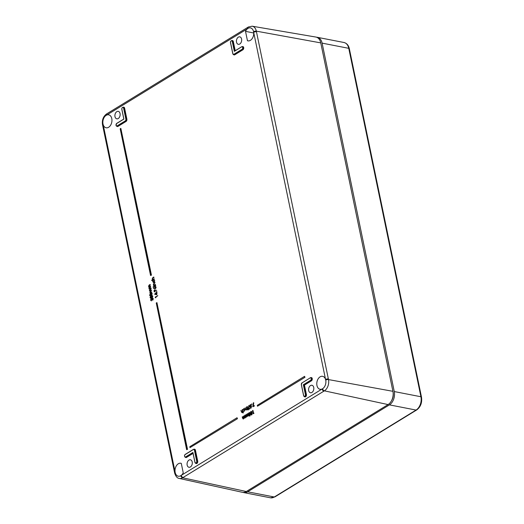 <?xml version="1.0" encoding="UTF-8"?>
<svg xmlns="http://www.w3.org/2000/svg" width="524" height="524" viewBox="0 0 524 524"><rect width="100%" height="100%" fill="white"/><g stroke="black" fill="none" stroke-linecap="round" stroke-linejoin="round"><path stroke-width="0.79" d="M103.012 123.998A6.602 4.461 101 0 1 106.162 115.352A6.602 4.461 101 0 1 106.634 115.097A6.602 4.461 101 0 1 108.71 114.835A6.602 4.461 101 0 1 111.789 118.621A6.602 4.461 101 0 1 110.63 125.177A6.602 4.461 101 0 1 106.189 127.804A6.602 4.461 101 0 1 103.169 124.614A6.602 4.461 101 0 1 103.012 123.998A2.03 0.793 168.3 0 0 102.514 124.686L102.645 125.315A2.03 0.793 168.3 0 1 103.169 124.614L175.062 471.777A6.602 4.461 101 0 1 180.865 463.262A6.602 4.461 101 0 1 181.284 463.38L183.23 472.772A6.602 4.461 101 0 1 181.245 475.373A6.602 4.461 101 0 1 180.787 475.694A6.602 4.461 101 0 1 178.343 476.224A6.602 4.461 101 0 1 175.167 472.425A6.602 4.461 101 0 1 175.062 471.777A2.03 0.793 168.3 0 0 174.538 472.478L102.645 125.315M316.948 385.494A6.602 4.461 101 0 1 318.14 378.872A6.602 4.461 101 0 1 322.646 376.33A6.602 4.461 101 0 1 325.568 379.494A6.602 4.461 101 0 1 325.725 380.11A6.602 4.461 101 0 1 322.568 388.762A6.602 4.461 101 0 1 322.096 389.011A6.602 4.461 101 0 1 320.118 389.293A6.602 4.461 101 0 1 316.948 385.494M236.521 42.136A3.812 2.574 101 0 1 237.208 38.318A3.812 2.574 101 0 1 239.809 36.85A3.812 2.574 101 0 1 241.584 39.031A3.812 2.574 101 0 1 240.916 42.817A3.812 2.574 101 0 1 238.355 44.33A3.812 2.574 101 0 1 236.521 42.136M114.992 116.649A3.812 2.574 101 0 1 115.686 112.83A3.812 2.574 101 0 1 118.286 111.363A3.812 2.574 101 0 1 120.062 113.544A3.812 2.574 101 0 1 119.393 117.33A3.812 2.574 101 0 1 116.826 118.843A3.812 2.574 101 0 1 114.992 116.649M187.153 465.076A3.812 2.574 101 0 1 187.841 461.258A3.812 2.574 101 0 1 190.441 459.79A3.812 2.574 101 0 1 192.216 461.971A3.812 2.574 101 0 1 191.548 465.757A3.812 2.574 101 0 1 188.981 467.27A3.812 2.574 101 0 1 187.153 465.076M308.675 390.563A3.812 2.574 101 0 1 309.363 386.745A3.812 2.574 101 0 1 311.963 385.278A3.812 2.574 101 0 1 313.738 387.459A3.812 2.574 101 0 1 313.07 391.245A3.812 2.574 101 0 1 310.509 392.758A3.812 2.574 101 0 1 308.675 390.563M187.527 449.343L156.925 302.603L156.257 303.01L186.636 449.71L187.527 449.343L186.636 449.71M237.464 418.696L237.051 417.739L189.799 446.717L189.983 447.62L237.464 418.696L189.983 447.62M253.557 402.779L253.072 406.257L254.173 405.589L254.461 405.949L252.791 406.794L253.354 402.753L253.78 402.812L253.328 406.107M251.389 404.299L251.998 404.102L251.854 404.489L251.389 404.299L251.743 403.952M250.688 404.633L250.197 404.685L251.33 405.884L250.596 408.144M250.42 404.724L251.553 405.923L251.114 408.098L250.701 408.183M247.891 415.938L246.889 416.036L246.378 416.999L245.566 416.246L245.304 414.982L246.352 416.698L246.483 414.255L247.538 415.971L247.669 413.528L248.094 413.443L248.579 415.787L248.062 415.447L247.78 416.325L247.112 416.095L246.156 417.078M248.284 415.506L248.114 415.984M245.507 414.851L246.575 416.737M246.686 414.13L247.76 416.01M244.826 417.811L243.83 417.916L243.313 418.873L242.507 418.119L242.245 416.855L243.293 418.571L243.424 416.128L244.479 417.851L244.603 415.408L245.036 415.316L245.52 417.661L245.003 417.327L244.721 418.198L244.053 417.969L243.097 418.958M245.225 417.386L245.049 417.864M242.448 416.731L243.516 418.611M243.627 416.004L244.695 417.89M153.735 277.045L152.386 278.919L153.008 279.436L154.102 278.814L154.383 279.141L151.96 280.622L151.685 280.294L152.72 279.665L152.17 278.991L152.857 277.582L153.735 277.045L154.023 277.366L152.825 278.139L152.608 278.958L153.231 279.475M152.936 280.51L152.962 281.716L153.853 282.305L154.331 280.877L153.918 279.901L154.541 280.753L153.932 282.574L152.753 281.82L152.936 280.51L153.316 280.72L153.185 281.755L154.076 282.344M153.918 279.901L154.763 280.792L154.154 282.619L153.519 282.691M154.894 282.639L153.545 284.512L154.167 285.03L155.261 284.408L155.543 284.735L153.82 285.796L153.329 284.584L154.017 283.183L155.117 282.678L153.984 283.739L153.768 284.552L154.39 285.069M155.752 285.724L153.807 286.733L155.464 285.397L155.752 285.724L153.807 286.733M153.506 287.237L153.394 286.7L153.506 287.237M153.427 288.023L154.567 288.285L154.966 286.582L155.897 287.139L155.379 288.547L153.349 288.311L154.56 288.272M155.477 286.523L154.966 286.582M155.189 286.621L156.119 287.178L155.602 288.593L154.619 288.606M156.833 291.875L156.722 291.337L156.833 291.875M156.342 292.602L157.023 292.916L156.48 293.25L156.794 294.77L154.56 294.174L156.113 292.746L156.611 292.857M156.964 292.641L156.794 294.77M150.722 296.407L151.312 296.558L150.722 296.407M151.593 295.516L152.13 295.457L152.563 296.152L152.058 297.678L151.279 297.436L150.879 298.215L150.08 297.652L150.506 296.368L151.095 296.525L151.593 295.516L152.13 295.457L152.785 296.191L152.281 297.724L151.502 297.488L150.67 298.28M151.357 299.139L151.056 300.036L151.619 300.776L151.076 300.743L151.619 300.776M151.233 298.877L151.796 298.955L151.233 298.877M152.608 297.94L152.091 297.992L153.303 298.673L152.825 300.173L152.844 298.772L152.392 298.307L152.091 299.604L151.292 299.165M152.307 298.032L153.303 298.673M328.365 378.95A2.03 0.793 168.3 0 0 325.568 379.494L253.675 32.331A6.602 4.461 101 0 1 247.963 40.872A6.602 4.461 101 0 1 247.452 40.728L245.507 31.335A6.602 4.461 101 0 1 247.485 28.735A6.602 4.461 101 0 1 247.944 28.414A6.602 4.461 101 0 1 250.492 27.903A6.602 4.461 101 0 1 253.57 31.689A6.602 4.461 101 0 1 253.675 32.331A2.03 0.793 168.3 0 1 256.465 31.787L328.496 379.579L392.921 391.317L320.767 42.889A10.133 6.845 -79 0 0 315.867 37.053L252.175 26.2A8.6 5.81 101 0 1 256.334 31.152L256.465 31.787M151.613 293.099L152.281 293.735L151.259 295.569L150.198 295.831M149.956 291.102L149.353 290.499L150.008 289.209L150.938 288.639L149.569 290.427L151.331 290.519L149.903 292.032L151.888 292.169L149.943 293.178L150.08 291.134M150.938 288.639L151.22 288.96L149.792 290.466L150.074 290.886M151.272 290.244L151.554 290.565L150.126 292.071L150.414 292.49M149.091 286.949L148.495 286.346L149.143 285.056L150.08 284.48L148.705 286.268L150.467 286.366L149.039 287.873L151.023 288.017L149.078 289.025L149.333 288.56L148.823 287.951L149.222 286.982M150.08 284.48L150.362 284.807L148.934 286.307L149.216 286.733M150.408 286.084L150.696 286.412L149.261 287.918L149.55 288.338M155.851 297.763L155.235 297.088L157.809 295.68L155.752 297.265L155.851 297.763L155.353 297.671M155.51 290.086L154.875 291.776L153.945 291.2L154.462 289.772L156.65 290.388L155.281 290.034L154.573 291.875M155.097 291.822L154.678 291.914M249.522 412.545L249.038 412.598L250.171 413.796L249.431 416.056M249.254 412.637L250.393 413.836L249.955 416.01L249.542 416.095M251.101 413.613L250.465 413.036M251.428 411.392L250.845 411.491L251.847 411.988L251.559 413.154L252.044 413.619L251.114 414.942L251.749 414.91L250.904 414.491M251.062 411.523L252.07 412.028L251.782 413.194L252.273 413.659L251.749 414.91L250.688 414.445L250.957 413.593M251.782 413.194L252.273 413.659L251.782 413.194M252.745 410.416L253.347 413.292L253.93 413.109L253.203 413.737L252.542 410.541L252.974 410.449L253.537 413.174M241.898 412.578L240.922 410.469L241.485 411.956L242.036 412.146L242.494 411.163L242.226 409.67L242.651 409.578L243.333 412.866L242.9 412.951L242.612 411.55L242.278 412.499L241.793 412.539M242.835 411.609L242.278 412.499M241.125 410.338L241.708 411.995L242.252 412.185M243.241 411.111L244.138 411.17L243.241 411.111L244.099 410.881L244.649 409.506L243.706 409.021L242.959 409.768L243.653 408.74L244.846 409.355L244.361 411.222L243.457 411.157L244.361 411.222L245.068 409.395L243.876 408.779M244.282 408.956L243.169 409.82M244.315 408.635L243.653 408.74M246.018 410.05L245.042 407.941L245.605 409.434L246.156 409.624L246.614 408.635L246.346 407.141L246.771 407.05L247.256 409.395L246.739 409.048L246.398 409.971L245.913 410.01M246.955 409.106L246.398 409.971M245.245 407.816L245.835 409.473L246.372 409.663M247.583 409.847L248.199 409.65L248.055 410.023L247.583 409.847L247.95 409.526M247.466 406.624L247.741 409.1L247.04 406.716L247.466 406.624M249.011 405.563L248.533 409.048L249.627 408.373L249.922 408.74L248.252 409.578L248.808 405.537L249.234 405.602L248.782 408.89M304.975 377.3L304.562 376.343L257.31 405.321L257.5 406.224L304.975 377.3L257.5 406.224M151.449 275.133L120.848 128.393L120.179 128.799L150.558 275.493L151.449 275.133L150.558 275.493M245.507 31.335L253.727 33.005M248.5 40.918L247.452 40.728M325.725 380.11A2.03 0.793 168.3 0 1 328.496 379.579A8.6 5.81 101 0 1 324.389 390.845L182.607 477.777A8.6 5.81 101 0 1 179.26 478.438L242.37 492.291A10.133 6.845 -79 0 0 246.306 491.512L388.088 404.58A10.133 6.845 -79 0 0 391.231 401.227A10.133 6.845 -79 0 0 393.039 391.965A10.133 6.845 -79 0 0 392.921 391.317M393.039 391.965L393.17 392.83A8.364 5.653 101 0 1 391.677 400.48L391.231 401.227M303.363 384.734L310.601 380.3A1.31 0.884 -79 0 0 311.223 378.59A1.31 0.884 -79 0 0 310.11 377.942L302.007 382.913A1.31 0.884 -79 0 0 301.385 384.623L303.665 395.627A1.31 0.884 -79 0 0 304.778 396.268A1.31 0.884 -79 0 0 305.4 394.559L303.363 384.734L304.457 385.088L306.416 394.533A1.723 1.166 101 0 1 305.872 396.563A1.723 1.166 101 0 1 304.431 396.609M151.253 299.08L151.056 300.036M151.017 298.837L151.58 298.916L151.017 298.837L150.598 300.147L151.56 300.488M152.425 298.208L152.091 299.604M153.08 298.634L152.608 300.121M151.58 298.916L152.091 297.992M151.082 297.043L150.552 296.656L150.323 297.521L150.827 297.933L151.082 297.043L150.552 296.656L150.323 297.521L150.827 297.933M150.506 296.368L151.095 296.525M151.102 298.261L150.774 298.32M151.318 296.892L152.012 297.396L152.327 296.289L151.652 295.791L151.318 296.892L152.229 297.429M151.921 295.739L151.541 296.931M150.545 297.56L151.043 297.973M151.298 297.088L150.774 296.702M152.052 293.695L151.036 295.523L150.08 295.818L149.576 295.215L150.591 293.348L151.508 293.073L152.281 293.735M152.032 293.872L151.488 293.433L150.866 293.676L150.034 295.097L150.977 295.241L151.816 293.826L151.266 293.388L150.643 293.63L149.812 295.058L150.211 295.503M151.816 293.826L151.488 293.433M150.034 295.097L150.329 295.51M151.659 292.123L149.943 293.178M150.879 292.287L150.126 292.071M149.962 290.886L149.792 290.466M150.742 287.689L151.023 288.017M150.801 287.971L149.078 289.025M150.021 288.135L149.261 287.918M149.098 286.733L148.934 286.307M157.586 295.641L155.752 297.265M155.523 297.219L155.628 297.711M156.447 294.364L156.244 293.394L155.202 294.036L156.447 294.364L155.438 294.075L156.276 293.558M156.368 291.678L156.722 291.337M154.462 289.772L156.427 290.342M155.124 290.46L154.508 290.054L154.187 291.069L154.809 291.508L155.124 290.46L154.731 290.106L154.41 291.115L155.025 291.541M154.41 291.115L154.809 291.508M155.34 290.506L154.731 290.106M155.661 287.27L155.038 286.857L154.718 287.873L155.333 288.266L155.661 287.27L155.038 286.857L154.718 287.873L155.333 288.266M154.94 287.918L155.549 288.298M153.047 287.041L153.394 286.7M155.261 284.408L155.543 284.735M155.32 284.689L153.597 285.744M153.624 282.724L154.154 282.619M153.499 282.39L153.853 282.305M154.102 278.814L154.383 279.141M154.161 279.096L151.744 280.576M244.813 415.283L245.52 417.661M243.202 418.997L243.536 418.925M247.872 413.403L248.579 415.787M246.26 417.117L246.594 417.045M249.955 416.01L248.573 414.779L249.038 412.598M249.968 413.921L249.097 412.919L248.697 413.79L248.776 414.654L249.66 415.643L249.968 413.921M249.385 412.866L248.998 414.694L249.876 415.683M251.474 414.536L251.841 413.744L251.251 413.501L250.898 414.327L251.69 414.569M251.841 413.744L251.251 413.501L251.12 414.366M250.891 413.56L250.249 412.991L250.845 411.491M251.179 413.187L251.638 412.1L250.911 411.812L250.452 412.86L251.396 413.22M251.638 412.1L250.911 411.812L250.682 412.899M252.057 413.783L251.468 413.547M251.854 412.146L251.127 411.857M253.708 413.069L253.858 413.521M253.636 413.475L253.203 413.737M242.429 409.539L243.333 412.866M242.036 412.146L241.708 411.995M246.549 407.017L247.256 409.395M247.243 406.591L247.95 408.969M249.627 408.373L249.922 408.74M249.693 408.694L248.252 409.578M251.114 408.098L249.732 406.866L250.197 404.685M251.127 406.008L250.256 405.006L249.863 405.877L250.819 407.731L251.127 406.008M250.551 404.954L250.164 406.781L251.042 407.77M254.173 405.589L254.461 405.949M254.238 405.904L252.791 406.794M237.241 418.65L237.051 417.739M304.752 377.254L304.562 376.343M187.304 449.297L156.925 302.603M151.226 275.087L120.848 128.393M247.898 27.287L107.047 113.656A2.03 1.271 -121.5 0 0 106.634 115.097L247.485 28.735A2.03 1.271 -121.5 0 1 247.898 27.287L248.356 27.006A2.03 1.271 -121.5 0 1 249.018 26.901M323.924 391.127A2.03 1.271 -121.5 0 1 322.096 389.011L181.245 475.373A2.03 1.271 -121.5 0 0 183.073 477.488M123.893 119.086L116.662 123.52A1.31 0.884 -79 0 0 116.04 125.236A1.31 0.884 -79 0 0 117.153 125.884L125.256 120.913A1.31 0.884 -79 0 0 125.878 119.203L123.599 108.199A1.31 0.884 -79 0 0 122.485 107.551A1.31 0.884 -79 0 0 121.863 109.267L123.893 119.086L121.863 109.267A1.513 1.022 101 0 1 121.837 109.071M230.724 41.429A1.513 1.022 101 0 1 231.844 40.623A1.513 1.022 101 0 1 232.577 41.494L234.333 51.372L232.296 41.553A1.31 0.884 -79 0 0 231.182 40.905A1.31 0.884 -79 0 0 230.56 42.614A1.513 1.022 101 0 1 230.534 42.424M241.564 46.846L234.333 51.372L241.669 46.787A1.513 1.022 101 0 1 242.226 46.662A1.513 1.022 101 0 1 242.953 47.533A1.513 1.022 101 0 1 242.232 49.511L242.684 49.603A1.52 1.028 -79 0 0 243.411 47.612A1.52 1.028 -79 0 0 242.671 46.741A1.52 1.028 -79 0 0 242.442 46.734M193.31 449.559L193.422 449.402A1.513 1.022 101 0 1 193.972 449.278A1.513 1.022 101 0 1 194.705 450.149L196.985 461.153A1.513 1.022 101 0 1 196.71 462.672A1.513 1.022 101 0 1 195.675 463.249A1.513 1.022 101 0 1 194.974 462.384L194.967 462.273A1.31 0.884 -79 0 0 196.081 462.921A1.31 0.884 -79 0 0 196.703 461.205L194.424 450.208A1.31 0.884 -79 0 0 193.31 449.559L185.208 454.524A1.31 0.884 -79 0 0 184.586 456.24A1.31 0.884 -79 0 0 185.699 456.882L192.93 452.448L194.967 462.273L192.983 452.743M322.109 43.132L394.271 391.559L420.923 396.753L348.768 48.326L322.109 43.132A10.159 6.864 -79 0 0 317.302 37.302A10.159 6.864 -79 0 0 316.522 37.217M389.417 404.869L247.636 491.8L274.294 496.994L416.069 410.063L389.417 404.869A10.159 6.864 -79 0 0 394.271 391.559M243.038 492.39A10.159 6.864 -79 0 0 243.791 492.606A10.159 6.864 -79 0 0 247.636 491.8M310.83 377.673A1.723 1.166 101 0 1 312.238 378.564A1.723 1.166 101 0 1 311.413 380.824L304.457 385.088M310.11 377.85L310.215 377.784A1.513 1.022 101 0 1 310.771 377.666A1.513 1.022 101 0 1 311.544 378.918A1.513 1.022 101 0 1 310.784 380.509L311.23 380.607A1.52 1.028 -79 0 0 311.957 378.616A1.52 1.028 -79 0 0 311.223 377.739A1.52 1.028 -79 0 0 310.987 377.739M242.285 46.669A1.723 1.166 101 0 1 243.686 47.56A1.723 1.166 101 0 1 242.867 49.819L234.765 54.784A1.723 1.166 101 0 1 233.599 54.607M232.826 53.625L230.56 42.614L232.839 53.618A1.31 0.884 -79 0 0 233.953 54.267L242.055 49.295A1.31 0.884 -79 0 0 242.678 47.586A1.31 0.884 -79 0 0 241.564 46.937M242.055 49.295L234.13 54.476L242.867 49.819M122.027 108.075A1.513 1.022 101 0 1 123.147 107.276A1.513 1.022 101 0 1 123.88 108.147L126.16 119.145A1.513 1.022 101 0 1 125.433 121.123L117.337 126.094A1.513 1.022 101 0 1 116.747 126.212A1.513 1.022 101 0 1 116.046 125.347M116.976 126.218A1.52 1.028 -79 0 0 117.193 126.304A1.52 1.028 -79 0 0 117.782 126.192L117.153 125.884M123.206 107.282A1.723 1.166 101 0 1 124.614 108.173L126.887 119.177A1.723 1.166 101 0 1 126.068 121.43L117.966 126.402A1.723 1.166 101 0 1 116.806 126.218M231.903 40.636A1.723 1.166 101 0 1 233.311 41.527L235.211 50.717M194.031 449.291A1.723 1.166 101 0 1 195.439 450.181L197.718 461.179A1.723 1.166 101 0 1 197.175 463.209A1.723 1.166 101 0 1 195.734 463.262M193.061 453.391L186.511 457.406A1.723 1.166 101 0 1 185.352 457.223M180.787 475.694A2.03 1.271 -121.5 0 0 182.607 477.777L246.306 491.512M322.568 388.762A2.03 1.271 -121.5 0 0 324.389 390.845L388.088 404.58M253.57 31.689A2.03 0.793 -11.7 0 1 256.334 31.152L320.767 42.889M195.904 463.262A1.52 1.028 -79 0 0 196.12 463.347A1.52 1.028 -79 0 0 197.162 462.764A1.52 1.028 -79 0 0 197.437 461.238L195.157 450.234A1.52 1.028 -79 0 0 194.424 449.356A1.52 1.028 -79 0 0 194.188 449.356M196.703 461.205L197.718 461.179M194.424 450.208L195.439 450.181M185.208 454.524L193.317 449.468M185.522 457.223A1.52 1.028 -79 0 0 185.738 457.308A1.52 1.028 -79 0 0 186.328 457.19L193.002 453.103M192.93 452.775L185.882 457.098L186.511 457.406M185.699 456.882L185.882 457.098A1.513 1.022 101 0 1 185.293 457.21A1.513 1.022 101 0 1 184.559 456.05M184.756 455.055A1.513 1.022 101 0 1 185.208 454.446M116.204 124.05A1.513 1.022 101 0 1 116.662 123.441M125.256 120.913L125.884 121.221A1.52 1.028 -79 0 0 126.612 119.23L124.332 108.226A1.52 1.028 -79 0 0 123.599 107.348A1.52 1.028 -79 0 0 123.363 107.348M117.966 126.402L126.068 121.43M125.878 119.203L126.887 119.177M123.599 108.199L124.614 108.173M117.193 126.304L115.987 125.302L116.701 123.376L123.828 119.04M232.296 41.553L233.029 41.579A1.52 1.028 -79 0 0 232.296 40.702A1.52 1.028 -79 0 0 232.06 40.702M233.953 54.267L234.13 54.476A1.513 1.022 101 0 1 233.547 54.594A1.513 1.022 101 0 1 232.846 53.73L232.839 53.618M233.776 54.607A1.52 1.028 -79 0 0 233.992 54.693A1.52 1.028 -79 0 0 234.582 54.575L234.765 54.784M234.955 50.874L233.311 41.527M301.549 383.437A1.513 1.022 101 0 1 302.007 382.828M310.601 380.3L303.684 384.865L305.682 394.506A1.513 1.022 101 0 1 305.407 396.02A1.513 1.022 101 0 1 304.372 396.596A1.513 1.022 101 0 1 303.671 395.738L301.385 384.623M304.601 396.609A1.52 1.028 -79 0 0 304.817 396.694A1.52 1.028 -79 0 0 305.859 396.118A1.52 1.028 -79 0 0 306.134 394.585L304.136 384.957L311.413 380.824M305.4 394.559L306.416 394.533M247.944 28.414A2.03 1.271 -121.5 0 1 248.356 27.006L252.175 26.2M106.162 115.352A2.03 1.271 -121.5 0 1 106.582 113.937L106.582 113.937C103.208 116.492 101.853 120.075 102.514 124.686M179.26 478.438C177.309 478.268 175.776 476.486 174.669 473.106L174.669 473.106A2.03 0.793 -11.7 0 1 175.167 472.425M123.599 107.348L123.147 107.276C122.19 107.387 121.745 108.075 121.81 109.333L123.815 119.02L116.662 123.52M304.817 396.694L303.612 395.692L301.333 384.695L302.007 382.913M311.223 377.739L310.11 377.942M270.45 497.8A10.159 6.864 -79 0 0 274.294 496.994A1.775 1.113 58.5 0 0 274.89 496.909L270.45 497.8L243.791 492.606M343.96 42.496C346.822 43.269 348.611 45.333 349.331 48.693A1.775 0.688 168.3 0 0 348.768 48.326A10.159 6.864 -79 0 0 343.96 42.496L317.302 37.302M416.672 409.971A1.775 1.113 58.5 0 1 416.069 410.063A10.159 6.864 -79 0 0 420.923 396.753A1.775 0.688 168.3 0 1 421.486 397.12C422.259 402.655 420.654 406.938 416.672 409.971L274.89 496.909M234.49 51.155L241.603 46.793L242.671 46.741M192.911 452.651L194.915 462.345L196.12 463.347M185.738 457.308L185.293 457.21C184.238 456.266 184.219 455.323 185.254 454.38L193.356 449.415L194.424 449.356M233.992 54.693L232.787 53.69L230.508 42.686C230.318 41.553 230.763 40.865 231.844 40.623L232.296 40.702M107.047 113.656L106.582 113.937M174.669 473.106L174.538 472.478M349.331 48.693L421.486 397.12"/></g></svg>
